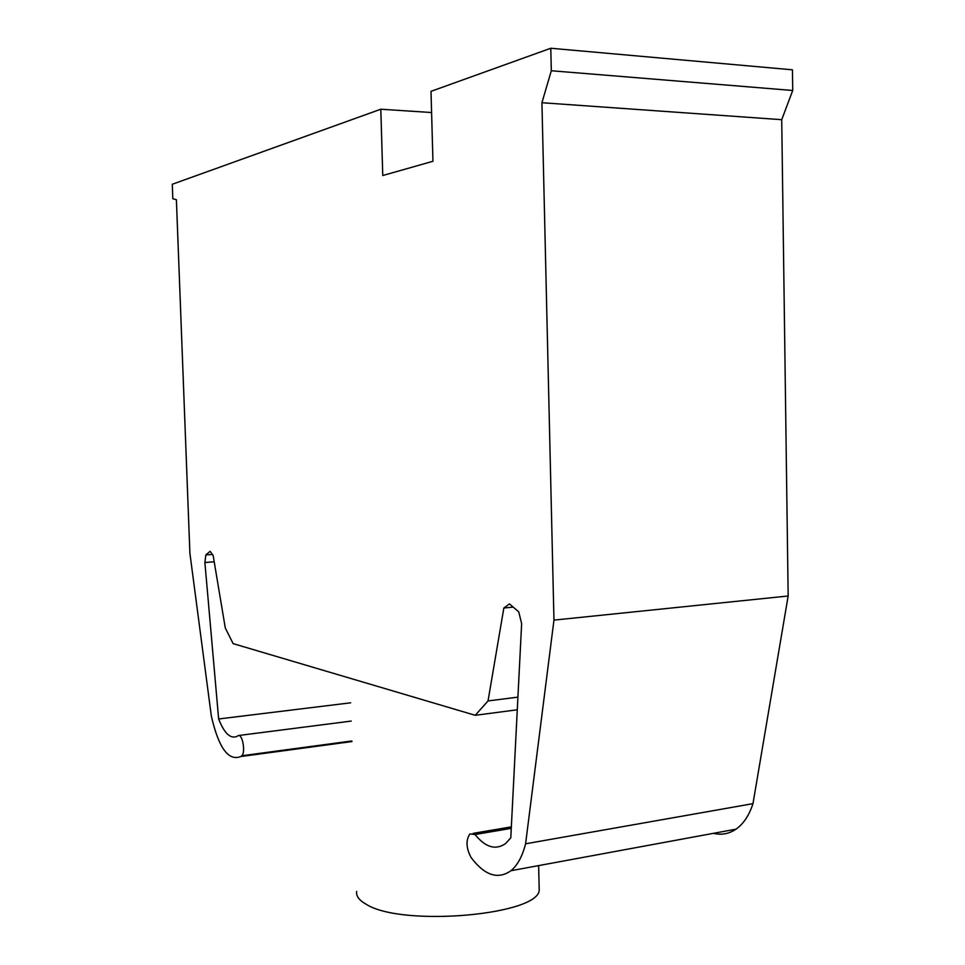 <?xml version="1.0" encoding="UTF-8"?>
<svg xmlns="http://www.w3.org/2000/svg" width="965" height="965" viewBox="0 0 965 965"><rect width="100%" height="100%" fill="white"/><g stroke="black" fill="none" stroke-linecap="round" stroke-linejoin="round"><path stroke-width="1.45" d="M350.681 702.809L218.645 718.973C224.592 734.051 231.021 739.697 237.921 735.897L238.391 735.535C242.613 734.1 245.749 752.857 241.757 755.764L240.792 756.536C228.464 761.433 218.645 747.911 211.323 715.994L189.9 553.235L176.39 199.719L172.832 198.73L172.277 184.267L380.801 109.226L431.596 112.531M351.26 721.072L238.584 735.511M214.206 561.799L204.882 562.499L218.645 718.973M713.437 833.338C721.506 835.256 729.033 833.869 736.005 829.164C743.496 823.893 749.154 815.389 752.977 803.652L788.164 595.996L781.722 119.684L792.723 90.481L792.458 69.818L550.798 48.25L431.005 91.337L432.947 161.276L382.767 175.521L380.801 109.226M550.798 48.25L551.305 70.747L541.932 102.724L553.958 620.109L525.587 843.796C522.379 856.329 517.505 865.291 510.98 870.707C497.892 879.863 484.575 875.448 471.029 857.451C466.095 847.994 465.733 840.141 469.931 833.905L475.033 834.532C485.54 847.499 495.757 850.479 505.696 843.458L510.799 837.813L521.643 623.607L518.748 611.858L509.46 603.909L503.839 608.022L488.037 700.94L475.238 715.306L233.12 643.631L225.291 627.974L213.144 555.466L210.129 551.317L205.847 554.923L204.882 562.499M513.199 607.118L503.839 608.022M517.916 697.128L488.037 700.94M517.276 709.782L475.238 715.306M212.409 554.453L205.847 554.923M792.723 90.481L551.305 70.747M781.722 119.684L541.932 102.724M788.164 595.996L553.958 620.109M511.269 828.344L475.033 834.532M752.977 803.652L525.587 843.796M356.664 891.407C355.892 895.966 359.064 900.249 366.169 904.253C402.079 927.437 541.088 914.856 539.206 889.38L539.133 886.401M351.887 740.951L241.757 755.764M351.911 741.566L240.792 756.536M511.354 826.86L473.14 833.362M736.005 829.164L510.98 870.707M538.627 865.605L539.206 889.38"/></g></svg>
